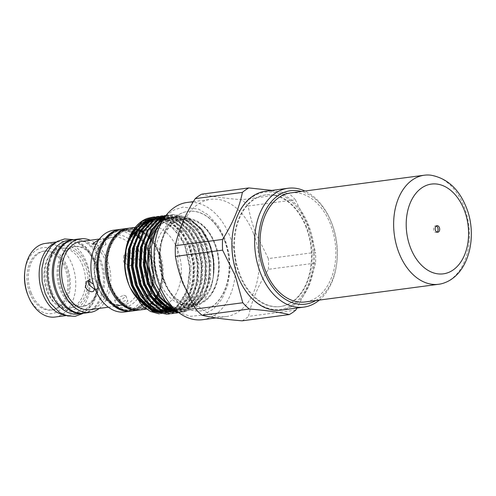 <?xml version="1.0" encoding="UTF-8"?>
<svg xmlns="http://www.w3.org/2000/svg" width="496" height="496" viewBox="0 0 496 496"><rect width="100%" height="100%" fill="white"/><g stroke="black" fill="none" stroke-linecap="round" stroke-linejoin="round"><path stroke-width="0.37" stroke-dasharray="2.48 1.86" d="M82.733 265.831A30.25 20.652 82.5 0 0 60.754 248.322A30.25 20.652 82.5 0 0 46.723 290.786A30.25 20.652 82.5 0 0 68.696 308.301A30.25 20.652 82.5 0 0 82.733 265.831M85.151 265.509A30.25 20.652 82.5 0 0 63.178 248A30.25 20.652 82.5 0 0 49.141 290.47A30.25 20.652 82.5 0 0 71.12 307.979A30.25 20.652 82.5 0 0 85.151 265.509M55.056 317.037A37.126 25.346 82.5 0 0 72.28 264.92A37.126 25.346 82.5 0 0 45.31 243.431M64.492 315.041A37.126 25.346 82.5 0 0 69.601 315.115A37.126 25.346 82.5 0 0 86.825 262.992A37.126 25.346 82.5 0 0 59.855 241.502A37.126 25.346 82.5 0 0 54.944 242.91M27.919 295.163A33.275 22.717 82.5 0 0 59.241 310.558A33.275 22.717 82.5 0 0 67.202 266.879A33.275 22.717 82.5 0 0 43.338 247.578A33.275 22.717 82.5 0 0 24.8 271.616M31.118 292.671A29.698 20.274 82.5 0 0 52.694 309.864A29.698 20.274 82.5 0 0 66.476 268.169A29.698 20.274 82.5 0 0 44.894 250.976A29.698 20.274 82.5 0 0 31.118 292.671M29.717 292.857A29.698 20.274 82.5 0 0 51.293 310.05A29.698 20.274 82.5 0 0 65.075 268.355A29.698 20.274 82.5 0 0 43.493 251.162A29.698 20.274 82.5 0 0 29.717 292.857M86.459 264.604A32.451 22.153 82.5 0 0 55.862 248.589A32.451 22.153 82.5 0 0 47.833 291.375A32.451 22.153 82.5 0 0 78.43 307.39A32.451 22.153 82.5 0 0 86.459 264.604M51.832 291.896A35.6 24.304 -97.5 0 1 68.349 241.918A35.6 24.304 -97.5 0 1 94.209 262.527A35.6 24.304 -97.5 0 1 77.692 312.505A35.6 24.304 -97.5 0 1 51.832 291.896M51.906 291.884A35.6 24.304 -97.5 0 1 68.423 241.912A35.6 24.304 -97.5 0 1 94.283 262.514A35.6 24.304 -97.5 0 1 77.767 312.492A35.6 24.304 -97.5 0 1 51.906 291.884M94.742 289.373L97.005 288.877L97.6 283.563C96.187 280.172 94.153 278.454 91.5 278.392L90.111 278.932L88.747 280.724M83.347 313.286A37.126 25.346 82.5 0 0 99.975 261.256A37.126 25.346 82.5 0 0 73.6 239.692M77.971 314.005A37.126 25.346 82.5 0 0 95.195 261.888A37.126 25.346 82.5 0 0 68.219 240.399M93.409 284.134L94.81 288.219M98.809 239.779L104.135 239.196L101.705 241.248L96.236 243.84M96.962 249.271L103.025 246.71L106.101 244.311L104.166 244.28L97.718 245.855L94.804 248.651L96.962 249.271M132.593 263.791L133.976 263.258L135.191 257.505C133.554 254.287 131.285 252.731 128.39 252.83L127.081 253.313L126.43 258.67C127.863 262.037 129.921 263.748 132.593 263.791M131.291 264.957L129.202 266.141L123.51 261.907L123.696 255.657L124.992 255.18L131.254 258.602M132.01 260.233L132.054 263.519M118.519 305.418L124.93 303.763L127.863 301.004L125.717 300.427L119.623 302.907L116.566 305.338L118.519 305.418M123.733 295.263L125.897 295.889L122.983 298.685L116.535 300.254L114.601 300.223L117.67 297.829L123.733 295.263M144.844 256.81A41.249 28.16 82.5 0 0 143.871 254.064A41.249 28.16 82.5 0 0 113.9 230.187M131.304 311.097A41.249 28.16 82.5 0 0 149.848 253.276A41.249 28.16 82.5 0 0 120.478 229.326M89.757 309.671A34.379 23.467 82.5 0 0 105.71 261.411A34.379 23.467 82.5 0 0 80.736 241.515M83.948 313.212A37.126 25.346 82.5 0 0 101.172 261.094A37.126 25.346 82.5 0 0 74.195 239.605M99.25 308.413A37.126 25.346 82.5 0 0 107.347 260.276A37.126 25.346 82.5 0 0 90.222 240.256M95.883 264.089A30.25 20.652 82.5 0 0 73.904 246.58A30.25 20.652 82.5 0 0 59.873 289.044A30.25 20.652 82.5 0 0 81.846 306.559A30.25 20.652 82.5 0 0 95.883 264.089M97.08 263.934A30.25 20.652 82.5 0 0 75.101 246.419A30.25 20.652 82.5 0 0 61.064 288.889A30.25 20.652 82.5 0 0 83.043 306.398A30.25 20.652 82.5 0 0 97.08 263.934M154.237 299.894A39.903 27.237 -97.5 0 1 140.095 308.58A39.903 27.237 -97.5 0 1 111.104 285.479A39.903 27.237 -97.5 0 1 129.617 229.468A39.903 27.237 -97.5 0 1 140.821 231.322M142.513 232.19A39.903 27.237 -97.5 0 1 158.602 252.563A39.903 27.237 -97.5 0 1 157.92 293.923M157.709 293.582A39.903 27.237 82.5 0 0 158.205 252.619A39.903 27.237 82.5 0 0 142.383 232.401M140.697 231.508A39.903 27.237 82.5 0 0 129.22 229.518A39.903 27.237 82.5 0 0 110.707 285.535A39.903 27.237 82.5 0 0 139.692 308.63A39.903 27.237 82.5 0 0 148.633 305.009A39.903 27.237 82.5 0 0 154.045 299.677M157.97 294.004A40.424 27.596 82.5 0 0 158.515 252.402A40.424 27.596 82.5 0 0 149.835 237.944A40.424 27.596 82.5 0 0 142.631 231.998M140.969 231.105A40.424 27.596 82.5 0 0 112.09 241.93A40.424 27.596 82.5 0 0 110.397 285.752A40.424 27.596 82.5 0 0 154.349 300.018M157.083 295.771A41.249 28.16 82.5 0 0 158.212 252.166A41.249 28.16 82.5 0 0 149.352 237.41A41.249 28.16 82.5 0 0 142.749 231.806M141.137 230.863A41.249 28.16 82.5 0 0 128.842 228.216M151.745 292.59A41.249 28.16 82.5 0 0 151.038 253.115A41.249 28.16 82.5 0 0 140.256 236.4M138.632 234.974A41.249 28.16 82.5 0 0 121.074 229.239M152.148 284.89A39.903 27.237 -97.5 0 1 130.925 309.789A39.903 27.237 -97.5 0 1 101.94 286.694A39.903 27.237 -97.5 0 1 120.454 230.683A39.903 27.237 -97.5 0 1 137.832 236.555M139.506 238.092A39.903 27.237 -97.5 0 1 149.439 253.778A39.903 27.237 -97.5 0 1 152.52 282.869M152.247 282.112A39.903 27.237 82.5 0 0 149.042 253.828A39.903 27.237 82.5 0 0 139.376 238.409M137.696 236.84A39.903 27.237 82.5 0 0 120.057 230.733A39.903 27.237 82.5 0 0 98.847 255.576M110.31 301.37A40.424 27.596 82.5 0 0 144.838 302.126A40.424 27.596 82.5 0 0 149.755 253.561A40.424 27.596 82.5 0 0 139.686 237.665M138.031 236.146A40.424 27.596 82.5 0 0 102.734 244.181M210.081 244.702A43.04 29.382 82.5 0 0 209.653 243.623A43.04 29.382 82.5 0 0 178.814 219.79A43.04 29.382 82.5 0 0 158.844 280.209A43.04 29.382 82.5 0 0 190.111 305.121A43.04 29.382 82.5 0 0 213.683 274.077A43.04 29.382 82.5 0 0 210.081 244.702M214.774 244.082A43.04 29.382 82.5 0 0 183.508 219.164A43.04 29.382 82.5 0 0 163.537 279.589A43.04 29.382 82.5 0 0 194.804 304.501A43.04 29.382 82.5 0 0 214.774 244.082M156.097 229.791L167.09 219.12L178.647 216.237L190.52 219.585L201.165 228.73L209.182 242.457L213.509 259.253L213.385 276.439L213.695 273.78C214.619 263.295 213.181 253.041 209.393 243.015L201.649 228.737A49.092 33.511 82.5 0 1 208.81 241.558A49.092 33.511 82.5 0 1 209.3 242.786A49.092 33.511 82.5 0 1 213.41 276.297A49.092 33.511 82.5 0 1 210.502 288.765C215.196 274.04 214.588 258.745 208.68 242.866L199.671 227.422L187.55 217.422L172.23 214.557L164.622 216.888M158.174 295.808A41.249 28.16 82.5 0 0 159.408 252.005A41.249 28.16 82.5 0 0 143.158 231.167M141.54 230.299A41.249 28.16 82.5 0 0 129.437 228.129M166.551 304.507A41.249 28.16 82.5 0 0 177.537 249.606A41.249 28.16 82.5 0 0 147.572 225.73A41.249 28.16 82.5 0 0 146.915 225.829M144.981 226.25A41.249 28.16 82.5 0 0 135.321 232.029M125.779 250.747A41.249 28.16 82.5 0 0 124.973 255.483M160.568 301.382L156.383 303.546L157.294 303.651L161.516 301.574M161.485 303.763L162.428 303.949L158.212 306.032L157.294 305.92L161.485 303.763M125.24 253.32L125.5 251.478C128.557 234.583 135.935 223.529 147.628 218.302M159.166 313.869L167.388 313.013L174.995 309.101L186.316 293.272L190.104 270.481L185.262 246.63L180.811 237.789L171.325 226.666L160.158 220.627L148.546 220.385L138.055 226.04M128.371 240.672L125.228 253.45M171.176 313.732L181.586 309.566L191.22 298.462L196.751 282.286L197.296 263.506L192.739 244.981L183.731 229.536L171.61 219.53L156.296 216.665M158.714 216.399L172.453 219.418L184.574 229.425L193.583 244.869L198.14 263.395L197.594 282.174L192.064 298.35L182.429 309.454L173.581 313.354M175.156 313.205L185.572 309.039L195.207 297.935L200.731 281.759L201.283 262.979L196.726 244.447L187.717 229.009L175.596 219.003L160.276 216.138M162.7 215.872L176.44 218.891L188.561 228.898L197.563 244.342L202.12 262.868L201.574 281.647L196.044 297.823L186.415 308.927L178.758 312.548M178.963 312.697L189.559 308.512L199.187 297.408L204.718 281.232L205.263 262.446L200.706 243.92L191.704 228.482L179.583 218.476L164.263 215.611M166.055 215.394L180.426 218.364L192.547 228.371L201.55 243.809L206.107 262.334L205.561 281.12L200.031 297.296L190.396 308.4L178.932 312.678M178.269 312.257L183.129 312.151L193.539 307.985L203.174 296.881L208.704 280.705L209.25 261.919L204.693 243.393L195.684 227.949L183.563 217.949L168.249 215.084L165.974 215.5M165.881 215.624L169.086 214.973L184.407 217.837L196.528 227.838L205.536 243.282L210.093 261.807L209.548 280.593L204.017 296.769L194.382 307.873L183.973 312.04L177.81 311.99M163.99 217.564L173.073 214.446L188.393 217.31L201.649 228.737M167.189 314.259L177.605 310.093L187.234 298.989L192.764 282.813L193.31 264.033L188.753 245.508L179.75 230.063L167.629 220.057L152.309 217.192M154.727 216.926L168.473 219.945L180.594 229.952L189.596 245.396L194.153 263.922L193.607 282.701L188.077 298.877L178.442 309.981L169.595 313.881M177.983 312.74L177.562 312.827M164.951 281.784A50.183 34.255 -97.5 0 1 188.232 211.333A50.183 34.255 -97.5 0 1 224.694 240.38A50.183 34.255 -97.5 0 1 201.407 310.831A50.183 34.255 -97.5 0 1 164.951 281.784M224.44 240.417A50.183 34.255 82.5 0 0 187.984 211.364A50.183 34.255 82.5 0 0 164.703 281.815A50.183 34.255 82.5 0 0 201.159 310.862A50.183 34.255 82.5 0 0 224.44 240.417M163.097 279.893A43.784 29.89 -97.5 0 1 163.878 234.447A43.784 29.89 -97.5 0 1 192.591 219.257A43.784 29.89 -97.5 0 1 215.214 243.772A43.784 29.89 -97.5 0 1 203.552 302.045A43.784 29.89 -97.5 0 1 163.097 279.893M238.092 276.787A59.129 40.362 82.5 0 0 293.731 303.961A59.129 40.362 82.5 0 0 307.83 226.387A59.129 40.362 82.5 0 0 265.49 192.088A59.129 40.362 82.5 0 0 232.512 234.658M248.174 205.995L295.349 199.745L308.183 225.68L315.543 252.34L268.361 258.59L255.533 232.655C252.154 223.696 249.699 214.805 248.174 205.995A67.654 46.184 82.5 0 0 241.688 199.733C224.806 198.369 211.47 196.515 201.667 194.178M295.349 199.745A67.654 46.184 82.5 0 0 288.87 193.483L241.688 199.733M271.951 190.396L288.87 193.483M202.585 319.697A59.129 40.362 82.5 0 0 230.014 236.691A59.129 40.362 82.5 0 0 187.06 202.467M253.524 233.579A59.129 40.362 82.5 0 0 210.571 199.355A59.129 40.362 82.5 0 0 183.136 282.36A59.129 40.362 82.5 0 0 226.089 316.584A59.129 40.362 82.5 0 0 253.524 233.579M430.85 175.181A55 37.547 -97.5 0 1 464.268 207.049A55 37.547 -97.5 0 1 445.073 282.596M290.724 192.901A55 37.547 -97.5 0 1 330.677 224.738A55 37.547 -97.5 0 1 305.164 301.952M437.007 232.122A3.298 2.251 -97.5 0 1 436.238 232.444A3.298 2.251 -97.5 0 1 433.845 230.535A3.298 2.251 -97.5 0 1 435.376 225.903A3.298 2.251 -97.5 0 1 436.201 226.009M315.797 300.545A57.201 39.048 82.5 0 0 336.784 262.88A57.201 39.048 82.5 0 0 331.985 223.832A57.201 39.048 82.5 0 0 331.421 222.4A57.201 39.048 82.5 0 0 301.351 191.493M319.312 300.08A59.954 40.926 82.5 0 0 336.66 263.884A59.954 40.926 82.5 0 0 331.632 222.964A59.954 40.926 82.5 0 0 331.037 221.464A59.954 40.926 82.5 0 0 304.873 191.028M281.108 310.13A59.954 40.926 82.5 0 0 308.921 225.971A59.954 40.926 82.5 0 0 265.366 191.264M239.729 273.922A56.302 38.434 -97.5 0 1 265.85 194.885A56.302 38.434 -97.5 0 1 306.745 227.478A56.302 38.434 -97.5 0 1 280.631 306.509A56.302 38.434 -97.5 0 1 239.729 273.922M306.15 227.552A56.302 38.434 82.5 0 0 265.248 194.965A56.302 38.434 82.5 0 0 239.128 274.003A56.302 38.434 82.5 0 0 280.029 306.59A56.302 38.434 82.5 0 0 306.15 227.552M295.746 310.105L248.57 316.355C251.528 301.239 258.143 285.56 268.398 269.316L315.58 263.066A67.654 46.184 82.5 0 0 315.543 252.34M268.398 269.316A67.654 46.184 82.5 0 0 268.361 258.59M315.58 263.066L308.865 285.107L297.03 308.022M242.122 320.819A67.654 46.184 82.5 0 0 248.57 316.355M210.502 288.765L203.775 301.091L194.351 308.89L183.322 311.265L172.007 307.917M128.842 284.673A41.249 28.16 82.5 0 0 129.357 285.901M142.011 302.703A41.249 28.16 82.5 0 0 144.404 304.315M150.927 307.067A41.249 28.16 82.5 0 0 158.398 307.514A41.249 28.16 82.5 0 0 162.099 306.652M163.606 306.069A41.249 28.16 82.5 0 0 164.988 305.412M140.269 309.919A41.249 28.16 82.5 0 0 155.025 300.768M156.277 299.02A41.249 28.16 82.5 0 0 156.99 297.904M156.259 296.968A39.903 27.237 -97.5 0 1 155.533 298.102M131.905 311.023A41.249 28.16 82.5 0 0 150.648 295.213M103.583 291.381A39.903 27.237 82.5 0 0 130.529 309.845A39.903 27.237 82.5 0 0 151.888 284.251M139.674 309.988A41.249 28.16 82.5 0 0 154.436 300.117M155.663 298.276A41.249 28.16 82.5 0 0 156.364 297.098M155.62 298.214A40.424 27.596 82.5 0 0 156.339 297.067M155.335 297.854A39.903 27.237 82.5 0 0 156.054 296.695M124.732 311.978A41.249 28.16 82.5 0 0 140.467 301.475M140.715 301.115A41.249 28.16 82.5 0 0 147.622 279.074M136.499 294.798A34.379 23.467 82.5 0 0 138.179 257.114A34.379 23.467 82.5 0 0 113.212 237.212A34.379 23.467 82.5 0 0 97.259 285.473A34.379 23.467 82.5 0 0 122.233 305.369A34.379 23.467 82.5 0 0 135.544 296.335M138.285 297.718A36.574 24.967 82.5 0 0 141.087 255.992A36.574 24.967 82.5 0 0 106.597 237.95A36.574 24.967 82.5 0 0 97.545 286.167A36.574 24.967 82.5 0 0 137.584 298.716M167.09 219.12L165.23 220.28L155.521 230.969L149.742 246.512L148.732 264.554L152.607 282.348L160.735 297.197L171.852 306.832L184.214 309.808L195.914 305.66L205.121 295.039L210.403 279.558L210.912 261.584L206.541 243.852L197.91 229.071L186.304 219.499L173.532 216.591L161.398 220.701M147.393 240.789L145.756 247.039L144.745 265.081L148.62 282.875L154.318 294.32M174.487 309.845L183.588 309.901L191.927 306.193L201.134 295.566L206.417 280.085L206.931 262.111L202.56 244.379L193.93 229.605L182.317 220.026L169.452 217.124L157.257 221.334L147.554 232.023L141.775 247.566L140.765 265.608L144.64 283.408L150.331 294.847M171.114 310.496L172.955 310.769M175.987 310.874L187.941 306.72L197.154 296.093L202.43 280.612L202.945 262.638L198.574 244.906L189.943 230.132L178.331 220.553L165.472 217.651L153.276 221.861L143.567 232.55L137.789 248.093L136.778 266.135L140.653 283.935L148.781 298.778L159.898 308.419L172.261 311.389L183.96 307.247L193.167 296.62L198.45 281.139L198.958 263.165L194.587 245.433L185.957 230.659L174.35 221.086L160.983 218.209M159.551 218.358L158.658 218.5M154.188 219.778L152.384 220.577M135.439 242.37L133.802 248.62L132.792 266.662L136.667 284.462L144.801 299.305L155.911 308.946L168.28 311.916L179.974 307.774L189.181 297.147L194.463 281.672L194.978 263.692L190.607 245.966L181.976 231.186L170.364 221.613L162.719 219.021M162.57 218.996L161.33 218.823M161.157 218.804L156.996 218.736M155.564 218.891L154.678 219.027M150.201 220.305L148.403 221.104M131.452 242.897L129.822 249.153L128.811 267.195L132.686 284.989L138.378 296.428M159.16 312.077L161.002 312.35M165.422 312.356L166.284 312.251M168.014 311.928L171.145 310.942M171.684 310.719L172.552 310.329M173.798 309.684L175.987 308.301L185.2 297.674L190.483 282.199L190.991 264.219L186.62 246.493L177.99 231.713L166.377 222.14L161.237 220.112M160.53 219.926L159.142 219.623M158.584 219.523L153.01 219.263M151.584 219.418L150.691 219.554M146.221 220.832L144.417 221.631M127.466 243.431L125.5 251.478M213.695 273.78L213.144 258.323L209.145 243.511L200.514 228.73L188.908 219.158L176.043 216.25L163.847 220.46L158.391 225.289M170.624 307.098L182.919 309.988L194.531 305.846L203.738 295.219L209.021 279.744L209.535 261.764L205.164 244.038L196.534 229.257L184.921 219.685L172.056 216.777L159.861 220.987L151.46 229.617M160.741 303.564L167.208 307.917M175.262 310.391L190.545 306.373L199.758 295.752L205.04 280.271L205.549 262.291L201.178 244.565L192.547 229.784L180.935 220.212L168.076 217.304L155.88 221.514L147.473 230.144M156.755 304.091L163.221 308.444M172.546 311.029L173.842 311.066M176.105 310.949L186.564 306.9L195.771 296.279L201.054 280.798L201.568 262.818L197.191 245.092L188.561 230.311L176.954 220.739L164.089 217.831L151.894 222.041L143.487 230.677M152.774 304.618L159.241 308.971M168.559 311.556L169.855 311.6M173.383 311.302L174.127 311.159M175.789 310.744L182.578 307.427L191.785 296.806L197.067 281.325L197.582 263.351L193.211 245.619L184.58 230.838L172.968 221.266L162.056 218.339M159.483 218.401L158.701 218.476M155.074 219.189L153.772 219.604M144.95 224.893L139.506 231.204M148.788 305.145L155.254 309.504M164.579 312.083L165.875 312.127M169.396 311.829L173.141 310.831M174.871 310.118L178.591 307.954L187.804 297.333L193.087 281.852L193.595 263.878L189.224 246.146L180.594 231.365L168.981 221.793L160.89 219.133M160.394 219.058L158.069 218.866M155.502 218.928L154.715 219.003M151.094 219.722L149.786 220.131M140.963 225.42L135.52 231.731M144.801 305.672L151.268 310.031M160.592 312.616L174.611 308.481L183.818 297.86L189.1 282.379L189.615 264.405L185.237 246.673L180.811 237.789M60.754 248.322L63.178 248M56.333 241.967L59.855 241.502M51.293 310.05L52.694 309.864M73.743 239.673L86.006 247.609L94.637 261.752L98.003 276.545L97.142 291.499L92.126 304.383L83.489 313.267M97.005 288.877L93.62 291.226M106.101 244.311L104.135 239.196M130.591 265.602L133.976 263.258M125.897 295.889L127.863 301.004M108.395 307.204L122.233 305.369L115.072 304.612L109.895 301.946C104.861 298.356 100.899 292.907 98.003 285.591C89.274 264.845 98.847 237.813 113.212 237.212L99.374 239.047M73.904 246.58L75.101 246.419M129.617 229.468L129.22 229.518M149.835 237.944L149.352 237.41M120.454 230.683L120.057 230.733M178.814 219.79L183.508 219.164M209.653 243.623L209.182 242.457M135.241 227.36L135.811 227.286M136.884 227.143L147.572 225.73M162.428 303.949L162.167 303.261M168.249 215.084L169.086 214.973M172.23 214.557L173.073 214.446M179.143 312.678L179.986 312.567M183.129 312.151L183.973 312.04M192.591 219.257C195.988 220.298 199.318 222.301 202.597 225.265C207.477 229.753 211.401 235.805 214.377 243.406C223.51 265.323 216.988 294.723 203.552 302.045M165.831 215.686L173.588 210.118L183.018 207.111L198.766 209.219L208.357 214.985L218.352 226.064L225.165 239.264L229.245 254.634L230.082 270.587L227.59 285.801L221.91 299.014L213.379 309.132L202.573 315.152L190.526 316.299L178.647 312.461M193.39 201.63L210.571 199.355M437.832 232.233L436.238 232.444M331.421 222.4L331.037 221.464M265.85 194.885L265.248 194.965M280.631 306.509L280.029 306.59M336.784 262.88L336.66 263.884M436.964 225.692L435.376 225.903M216.033 317.917L226.089 316.584M125.172 253.971L129.289 238.849L136.983 227.342L151.224 220.019L160.661 220.838L169.316 225.159L178.008 233.777L184.741 245.563L189.887 268.274L187.023 290.383L177.965 305.406L173.333 308.983M173.023 309.163L171.951 309.746M171.25 310.087L169.799 310.694M169.204 310.905L167.338 311.451M165.081 311.86L164.182 311.947M159.563 311.786L157.66 311.42M137.237 294.5L131.874 282.54L129.016 269.074L130.832 245.136M147.039 222.183L148.881 221.272M153.518 219.771L154.448 219.598M157.381 219.325L158.069 219.319M160.444 219.455L161.039 219.53M162.161 219.709L164.833 220.367L173.048 224.459L183.774 235.761L191.115 251.683L193.955 271.802L190.718 290.681L182.032 304.804L169.204 311.314L161.597 310.88L150.641 305.201L138.496 288.784L132.798 266.327L135.141 243.499L144.987 226.244L158.881 219.003L168.665 219.79L177.332 224.142L189.274 237.652L196.497 256.686L197.854 273.935L194.792 289.912L185.752 304.525L173.265 310.775L165.311 310.285L153.27 303.496L141.8 286.719L136.698 264.517L139.308 242.383L149.005 225.686L162.899 218.476L172.689 219.275L181.362 223.646L191.599 234.49L198.76 249.593L201.928 270.202L198.691 289.621L189.999 303.744L177.177 310.254L175.299 310.415M171.517 310.198L169.613 309.833M149.191 292.919L143.505 279.936L140.771 265.31L143.102 242.476L152.942 225.209L166.836 217.949L176.619 218.73L185.281 223.07L197.154 236.456L204.402 255.322L205.84 272.589L202.839 288.616L193.459 303.719L181.3 309.709L173.829 309.361M153.177 292.392L145.117 268.355L146.766 243.046M160.927 221.346L171.015 217.397L180.432 218.153L189.057 222.394L199.876 233.901L207.204 250.096L209.895 269.458L206.956 287.717L197.898 302.758L185.076 309.213L177.463 308.748L166.476 303.006L154.709 287.252L148.862 265.738L150.852 242.166L160.803 224.26L175.051 216.864L184.475 217.645L193.105 221.91L202.628 231.582L209.678 244.987L213.41 260.524L213.398 276.334M157.294 305.92L156.383 303.546M146.407 309.107L158.398 307.514M213.683 274.077L213.522 275.398M213.509 275.491L213.41 276.297M190.111 305.121L194.804 304.501M130.925 309.789L130.529 309.845M140.095 308.58L139.692 308.63M81.846 306.559L83.043 306.398M114.601 300.223L116.566 305.338M123.696 255.657L127.081 253.313M94.804 248.651L92.839 243.536M90.111 278.932L86.726 281.282M43.493 251.162L44.894 250.976M66.086 315.58L69.601 315.115M68.696 308.301L71.12 307.979"/><path stroke-width="0.74" d="M56.333 241.967L45.31 243.431A37.126 25.346 82.5 0 0 24.974 270.208A37.126 25.346 82.5 0 0 28.086 295.548A37.126 25.346 82.5 0 0 28.452 296.478A37.126 25.346 82.5 0 0 55.056 317.037L66.086 315.58M54.944 242.91A37.126 25.346 82.5 0 0 42.631 293.626A37.126 25.346 82.5 0 0 64.492 315.041M24.974 270.208L24.8 271.616A33.275 22.717 82.5 0 0 27.59 294.333A33.275 22.717 82.5 0 0 27.919 295.163L28.452 296.478M88.747 280.724L88.834 284.723L94.742 289.373M73.6 239.692A37.126 25.346 82.5 0 0 73.005 239.76A37.126 25.346 82.5 0 0 55.781 291.884A37.126 25.346 82.5 0 0 82.751 313.373A37.126 25.346 82.5 0 0 83.347 313.286M73.005 239.76L68.219 240.399A37.126 25.346 82.5 0 0 50.995 292.516A37.126 25.346 82.5 0 0 77.971 314.005L82.751 313.373M94.81 288.219L93.62 291.226L92.312 291.71C89.423 291.809 87.153 290.253 85.504 287.029L86.726 281.282L88.102 280.748L93.409 284.134M96.236 243.84L94.984 244.106L92.839 243.536L98.809 239.779M131.254 258.602L132.01 260.233M132.054 263.519L131.291 264.957M120.478 229.326A41.249 28.16 82.5 0 0 119.877 229.394L113.9 230.187A41.249 28.16 82.5 0 0 94.761 288.095A41.249 28.16 82.5 0 0 124.732 311.978L130.708 311.184A41.249 28.16 82.5 0 0 131.304 311.097M119.877 229.394A41.249 28.16 82.5 0 0 100.738 287.308A41.249 28.16 82.5 0 0 130.708 311.184M99.374 239.047L80.736 241.515A34.379 23.467 82.5 0 0 64.79 289.769A34.379 23.467 82.5 0 0 89.757 309.671L108.395 307.204M90.222 240.256A37.126 25.346 82.5 0 0 80.377 238.787L74.195 239.605A37.126 25.346 82.5 0 0 56.972 291.722A37.126 25.346 82.5 0 0 83.948 313.212L90.123 312.399A37.126 25.346 82.5 0 0 99.25 308.413M80.377 238.787A37.126 25.346 82.5 0 0 63.147 290.904A37.126 25.346 82.5 0 0 90.123 312.399M140.821 231.322A39.903 27.237 -97.5 0 1 142.513 232.19M142.383 232.401A39.903 27.237 82.5 0 0 140.697 231.508M142.631 231.998A40.424 27.596 82.5 0 0 140.969 231.105M142.749 231.806A41.249 28.16 82.5 0 0 141.137 230.863M128.842 228.216A41.249 28.16 82.5 0 0 128.247 228.29A41.249 28.16 82.5 0 0 109.108 286.198A41.249 28.16 82.5 0 0 139.072 310.074A41.249 28.16 82.5 0 0 139.674 309.988M140.256 236.4A41.249 28.16 82.5 0 0 138.632 234.974M128.247 228.29L121.074 229.239A41.249 28.16 82.5 0 0 103.063 243.542A41.249 28.16 82.5 0 0 101.934 287.147A41.249 28.16 82.5 0 0 110.794 301.903A41.249 28.16 82.5 0 0 131.905 311.023L139.072 310.074M137.832 236.555A39.903 27.237 -97.5 0 1 139.506 238.092M139.376 238.409A39.903 27.237 82.5 0 0 137.696 236.84M98.847 255.576A39.903 27.237 82.5 0 0 101.544 286.75A39.903 27.237 82.5 0 0 103.583 291.381M139.686 237.665A40.424 27.596 82.5 0 0 138.031 236.146M103.063 243.542L102.734 244.181A40.424 27.596 82.5 0 0 101.63 286.911A40.424 27.596 82.5 0 0 110.31 301.37L110.794 301.903M172.007 307.917L160.698 297.898L152.446 282.67L149.029 268.931L148.496 254.69L150.914 241.23L156.097 229.791M143.158 231.167A41.249 28.16 82.5 0 0 141.54 230.299M135.241 227.36L129.437 228.129A41.249 28.16 82.5 0 0 110.304 286.037A41.249 28.16 82.5 0 0 140.269 309.919L146.407 309.107M146.915 225.829A41.249 28.16 82.5 0 0 144.981 226.25M135.321 232.029A41.249 28.16 82.5 0 0 125.779 250.747M125.221 253.512L124.973 255.483A41.249 28.16 82.5 0 0 128.433 283.638A41.249 28.16 82.5 0 0 128.842 284.673L129.896 287.258L142.457 305.976L150.573 311.5L159.166 313.869M162.167 303.261L161.516 301.574L160.568 301.382M124.973 265.515L126.151 248.713L132.184 232.475L142.315 221.309L153.152 217.081L147.628 218.302A49.092 33.511 82.5 0 0 125.333 252.613A49.092 33.511 82.5 0 0 124.973 265.515C125.457 272.738 126.939 279.583 129.413 286.043L129.896 287.258M138.055 226.04L128.371 240.672M157.133 216.554L145.452 220.887L135.321 232.06L129.295 248.298L128.253 267.146L132.308 285.739L140.821 301.252L152.439 311.321L167.189 314.259L153.283 311.209L141.658 301.14L133.151 285.628L129.096 267.034L130.138 248.186L136.164 231.948L146.295 220.776L157.133 216.554L158.714 216.399M161.119 216.027L149.439 220.36L139.308 231.527L133.281 247.771L132.234 266.619L136.295 285.212L144.801 300.725L156.426 310.794L171.176 313.732L157.269 310.682L145.644 300.613L137.138 285.101L133.077 266.507L134.125 247.659L140.151 231.415L150.282 220.249L161.119 216.027L162.7 215.872M165.106 215.5L153.425 219.833L143.294 231L137.268 247.244L136.22 266.092L140.281 284.685L148.788 300.192L160.413 310.267L175.156 313.205L161.25 310.155L149.631 300.08L141.124 284.574L137.063 265.98L138.105 247.132L144.138 230.888L154.268 219.722L166.055 215.394M165.974 215.5L157.406 219.306L147.275 230.473L141.248 246.717L140.207 265.565L144.262 284.158L152.774 299.665L164.393 309.74L178.963 312.697M178.932 312.678L165.236 309.628L153.611 299.553L145.105 284.047L141.05 265.453L142.092 246.605L148.118 230.361L158.249 219.195L165.881 215.624M164.622 216.888L161.392 218.779L151.261 229.946L145.235 246.19L144.187 265.038L148.248 283.631L156.755 299.138L168.38 309.213L178.269 312.257M177.81 311.99L169.223 309.101L157.598 299.026L149.091 283.52L145.03 264.926L146.078 246.078L152.105 229.834L162.235 218.668L163.99 217.564M169.595 313.881L168.032 314.148M173.581 313.354L172.019 313.621M178.758 312.548L177.983 312.74M177.562 312.827L175.999 313.094M232.512 234.658A59.129 40.362 82.5 0 0 237.448 275.168A59.129 40.362 82.5 0 0 238.092 276.787M248.843 187.928A67.654 46.184 82.5 0 0 242.401 192.392L195.226 198.642A67.654 46.184 82.5 0 1 201.667 194.178L248.843 187.928L271.951 190.396M195.226 198.642C185.039 214.712 178.424 230.392 175.392 245.681L222.568 239.432C232.76 223.361 239.37 207.681 242.401 192.392M222.568 239.432A67.654 46.184 82.5 0 0 222.611 250.158L175.429 256.407C176.954 265.224 179.409 274.108 182.788 283.067L195.622 309.002L242.798 302.752A67.654 46.184 82.5 0 0 249.277 309.014L202.101 315.264C211.761 317.583 225.097 319.436 242.122 320.819L289.304 314.569A67.654 46.184 82.5 0 0 295.746 310.105L297.03 308.022M242.798 302.752L235.439 276.092L222.611 250.158M193.39 201.63L187.06 202.467A59.129 40.362 82.5 0 0 159.631 285.473A59.129 40.362 82.5 0 0 202.585 319.697L216.033 317.917M175.392 245.681A67.654 46.184 82.5 0 0 175.429 256.407M398.796 252.427A55 37.547 -97.5 0 1 424.309 175.212A55 37.547 -97.5 0 1 430.85 175.181C447.163 178.2 459.017 189.032 466.414 207.694C477.803 236.009 468.943 273.457 445.073 282.596A55 37.547 -97.5 0 1 438.749 284.264A55 37.547 -97.5 0 1 398.796 252.427M438.749 284.264L305.164 301.952A55 37.547 -97.5 0 1 265.205 270.115A55 37.547 -97.5 0 1 290.724 192.901L424.309 175.212M436.201 226.009A3.298 2.251 -97.5 0 1 437.77 227.813A3.298 2.251 -97.5 0 1 437.007 232.122M439.363 227.602A3.298 2.251 -97.5 0 1 437.832 232.233A3.298 2.251 -97.5 0 1 435.438 230.324A3.298 2.251 -97.5 0 1 436.964 225.692A3.298 2.251 -97.5 0 1 439.363 227.602M301.351 191.493A57.201 39.048 82.5 0 0 264.622 212.257A57.201 39.048 82.5 0 0 263.897 271.021A57.201 39.048 82.5 0 0 315.797 300.545M304.873 191.028A59.954 40.926 82.5 0 0 288.077 188.257A59.954 40.926 82.5 0 0 260.264 272.422A59.954 40.926 82.5 0 0 303.819 307.123A59.954 40.926 82.5 0 0 319.312 300.08M288.077 188.257L265.366 191.264A59.954 40.926 82.5 0 0 237.553 275.429A59.954 40.926 82.5 0 0 281.108 310.13L303.819 307.123M289.304 314.569C279.645 312.251 266.302 310.397 249.277 309.014M195.622 309.002A67.654 46.184 82.5 0 0 202.101 315.264M153.152 217.081L154.727 216.926M129.357 285.901A41.249 28.16 82.5 0 0 142.011 302.703M144.404 304.315A41.249 28.16 82.5 0 0 150.927 307.067M162.099 306.652A41.249 28.16 82.5 0 0 163.606 306.069M164.988 305.412A41.249 28.16 82.5 0 0 166.551 304.507M155.025 300.768A41.249 28.16 82.5 0 0 156.277 299.02M156.99 297.904A41.249 28.16 82.5 0 0 158.174 295.808M157.92 293.923A39.903 27.237 -97.5 0 1 156.259 296.968M155.533 298.102A39.903 27.237 -97.5 0 1 154.237 299.894M150.648 295.213A41.249 28.16 82.5 0 0 151.745 292.59M152.52 282.869A39.903 27.237 -97.5 0 1 152.148 284.89M151.888 284.251A39.903 27.237 82.5 0 0 152.247 282.112M154.436 300.117A41.249 28.16 82.5 0 0 155.663 298.276M156.364 297.098A41.249 28.16 82.5 0 0 157.083 295.771L157.412 295.132A40.424 27.596 82.5 0 0 157.97 294.004M154.349 300.018A40.424 27.596 82.5 0 0 155.62 298.214M156.339 297.067A40.424 27.596 82.5 0 0 157.412 295.132M154.045 299.677A39.903 27.237 82.5 0 0 155.335 297.854M156.054 296.695A39.903 27.237 82.5 0 0 157.709 293.582M140.467 301.475A41.249 28.16 82.5 0 0 140.715 301.115M147.622 279.074A41.249 28.16 82.5 0 0 144.844 256.81M135.544 296.335A34.379 23.467 82.5 0 0 136.499 294.798M137.584 298.716A36.574 24.967 82.5 0 0 138.285 297.718M410.459 247.634A45.266 30.901 -97.5 0 1 421.656 187.953A45.266 30.901 -97.5 0 1 464.343 210.292A45.266 30.901 -97.5 0 1 453.139 269.967A45.266 30.901 -97.5 0 1 410.459 247.634M161.398 220.701L153.134 229.003L147.393 240.789M154.318 294.32L167.865 307.365L174.487 309.845M150.331 294.847L163.885 307.892L171.114 310.496M172.955 310.769L175.987 310.874M160.983 218.209L159.551 218.358M158.658 218.5L154.188 219.778M152.384 220.577L149.29 222.388L141.18 230.584L135.439 242.37M156.996 218.736L155.564 218.891M154.678 219.027L150.201 220.305M148.403 221.104L145.303 222.915L137.2 231.111L131.452 242.897M138.378 296.428L151.931 309.473L159.16 312.077M161.002 312.35L165.422 312.356M166.284 312.251L168.014 311.928M171.145 310.942L171.684 310.719M172.552 310.329L173.798 309.684M161.237 220.112L160.53 219.926M159.142 219.623L158.584 219.523M153.01 219.263L151.584 219.418M150.691 219.554L146.221 220.832M144.417 221.631L141.323 223.442L133.213 231.638L127.466 243.431M158.391 225.289L152.173 234.887L148.36 246.698L147.349 264.74L151.224 282.534L159.359 297.377L170.624 307.098M151.46 229.617L144.379 247.225L143.369 265.267L147.244 283.061L152.991 294.581L160.741 303.564M167.208 307.917L175.262 310.391M147.473 230.144L140.393 247.752L139.382 265.794L143.257 283.588L149.005 295.108L156.755 304.091M163.221 308.444L172.546 311.029M173.842 311.066L176.105 310.949M143.487 230.677L136.406 248.279L135.396 266.321L139.271 284.115L145.018 295.641L152.774 304.618M159.241 308.971L168.559 311.556M169.855 311.6L173.383 311.302M174.127 311.159L175.789 310.744M162.056 218.339L159.483 218.401M158.701 218.476L155.074 219.189M153.772 219.604L147.913 222.568L144.95 224.893M139.506 231.204L132.426 248.806L131.415 266.848L135.29 284.642L141.038 296.168L148.788 305.145M155.254 309.504L164.579 312.083M165.875 312.127L169.396 311.829M173.141 310.831L174.871 310.118M160.89 219.133L160.394 219.058M158.069 218.866L155.502 218.928M154.715 219.003L151.094 219.722M149.786 220.131L143.927 223.095L140.963 225.42M135.52 231.731L128.439 249.333L127.429 267.375L131.304 285.169L137.051 296.695L144.801 305.672M151.268 310.031L160.592 312.616M83.489 313.267L75.163 316.318L67.63 315.983L59.619 312.548L50.096 302.982L45.173 293.496L42.129 281.573L41.924 268.491L44.076 258.59L50.697 246.791L57.48 241.304L64.647 238.929L73.743 239.673M135.811 227.286L136.884 227.143M125.234 253.413L125.333 252.613M178.647 312.461L165.298 301.022L155.713 284.059L151.187 265.403L151.429 246.289L156.451 229.028L165.831 215.686M173.333 308.983L173.023 309.163M171.951 309.746L171.25 310.087M169.799 310.694L169.204 310.905M167.338 311.451L165.081 311.86M164.182 311.947L159.563 311.786M157.66 311.42L146.543 305.635L137.237 294.5M130.832 245.136L131.874 241.85L140.777 227.001L147.039 222.183M148.881 221.272L153.518 219.771M154.448 219.598L157.381 219.325M158.069 219.319L160.444 219.455M161.039 219.53L162.161 219.709M175.299 310.415L171.517 310.198M169.613 309.833L158.608 304.147L149.191 292.919M173.829 309.361L162.812 303.794L153.177 292.392M146.766 243.046L156.767 224.837L160.927 221.346"/></g></svg>
